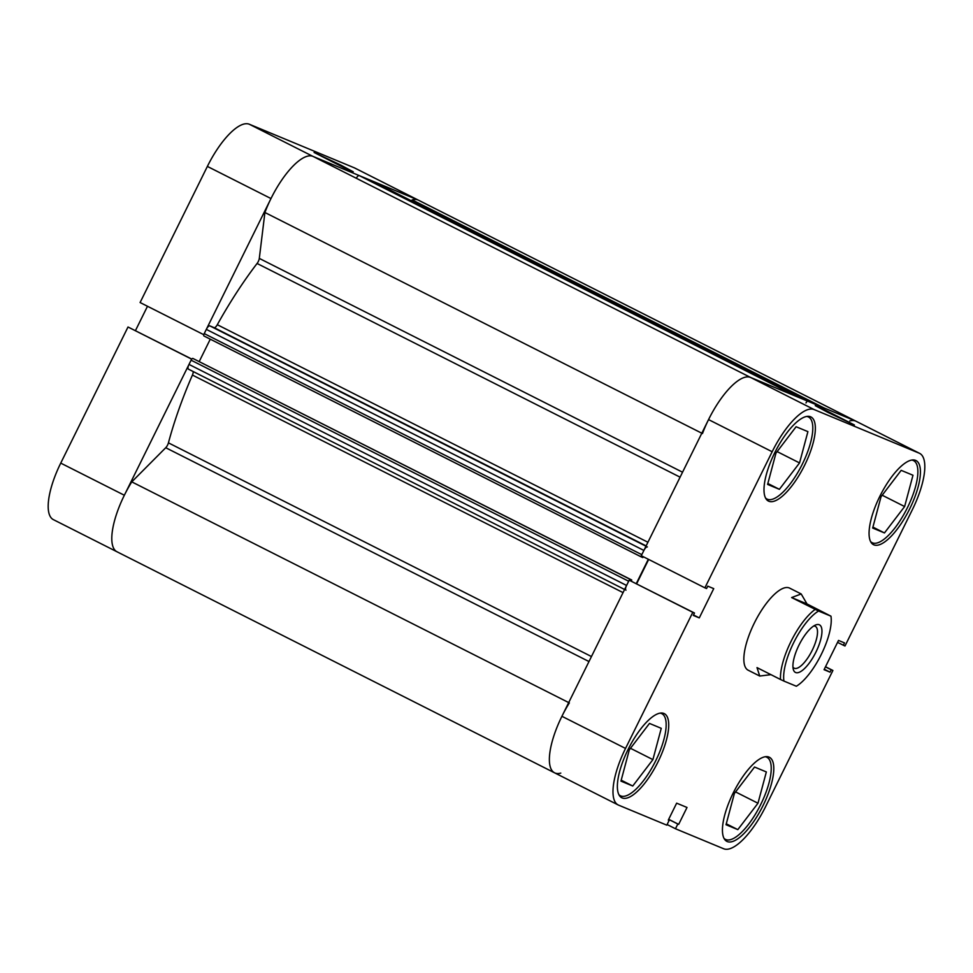 <?xml version="1.0" encoding="UTF-8"?>
<svg xmlns="http://www.w3.org/2000/svg" width="973" height="973" viewBox="0 0 973 973"><rect width="100%" height="100%" fill="white"/><g stroke="black" fill="none" stroke-linecap="round" stroke-linejoin="round"><path stroke-width="1.46" d="M798.979 645.123A26.672 9.146 -63.2 0 1 815.666 624.97A26.672 9.146 -63.2 0 1 815.909 652.141A26.672 9.146 -63.2 0 1 793.275 669.29A26.672 9.146 -63.2 0 1 798.979 645.123M792.946 667.04A23.449 8.039 116.8 0 0 794.175 668.196A23.449 8.039 116.8 0 0 812.187 650.353A23.449 8.039 116.8 0 0 815.325 626.344A23.449 8.039 116.8 0 0 813.659 626.04M783.946 681.088L796.328 686.233A43.676 14.972 116.8 0 0 821.309 654.391A43.676 14.972 116.8 0 0 830.954 616.177L807.006 603.941L801.193 593.968L791.633 597.556L818.573 611.032A43.676 14.972 116.8 0 0 793.579 642.873A43.676 14.972 116.8 0 0 783.946 681.088L780.516 679.495A45.974 15.763 -63.2 0 1 790.927 641.596A45.974 15.763 -63.2 0 1 815.143 609.439M770.944 674.654L759.731 676.04L757.006 667.612L780.516 679.495M818.573 611.032L830.954 616.177M791.633 597.556L807.006 603.941M569.351 702.907A55.169 18.913 116.8 0 0 561.92 716.298A55.169 18.913 116.8 0 0 554.549 772.805A55.169 18.913 116.8 0 0 560.789 773.097M588.981 661.543L165.738 447.726L131.781 481.866A55.169 18.913 116.8 0 0 124.349 495.245A55.169 18.913 116.8 0 0 116.979 551.764A55.169 18.913 116.8 0 0 117.417 551.971M750.937 377.621A55.169 18.913 116.8 0 0 708.551 419.594A55.169 18.913 116.8 0 0 702.482 433.544M750.73 377.512L313.379 156.58A55.169 18.913 116.8 0 0 270.981 198.553A55.169 18.913 116.8 0 0 264.911 212.503L259.305 258.404L682.547 472.209M701.825 433.216L264.911 212.503M623.048 592.606L192.423 375.067A200.012 68.572 116.8 0 0 168.426 442.849L591.45 656.544M680.103 477.171L257.079 263.476A200.012 68.572 116.8 0 0 217.307 324.714L647.933 542.253M641.475 557.006L203.941 335.977A2.299 0.791 -63.2 0 1 203.929 335.965A2.299 0.791 -63.2 0 1 204.233 333.605L641.803 554.659L643.895 550.438L206.325 329.385A4.597 1.581 -63.2 0 1 209.815 325.87L214.109 327.658A4.597 1.581 116.8 0 0 217.307 324.714M641.389 555.753A2.299 0.791 116.8 0 0 641.499 557.006A2.299 0.791 116.8 0 0 641.511 557.018L642.825 557.565L643.25 556.702M648.322 559.256L636.281 583.618M631.222 581.063L631.732 580.017L630.419 579.482A2.299 0.791 116.8 0 0 629.288 580.224M188.397 369.12L624.593 589.48L188.434 369.144A4.597 1.581 -63.2 0 1 188.397 369.12A4.597 1.581 -63.2 0 1 189.005 364.413L191.097 360.192L628.667 581.234L626.576 585.454A4.597 1.581 116.8 0 0 625.967 590.173M837.546 642.387L844.99 645.999L912.26 509.888A55.169 18.913 116.8 0 0 919.631 453.369A55.169 18.913 116.8 0 0 919.193 453.175L855.583 421.029A55.169 18.913 -63.2 0 1 856.021 421.236A55.169 18.913 116.8 0 0 849.782 420.956M809.281 401.825A4.597 1.581 116.8 0 0 809.244 401.8L371.674 180.759A4.597 1.581 -63.2 0 1 371.71 180.771A4.597 1.581 -63.2 0 1 371.747 180.796M369.339 180.552A2.299 0.791 -63.2 0 1 370.178 180.139L809.244 401.8L371.71 180.771M807.748 401.18A2.299 0.791 116.8 0 0 805.997 402.944M798.334 397.276L360.764 176.222A2.299 0.791 -63.2 0 1 360.788 176.235L798.346 397.276A2.299 0.791 116.8 0 0 798.334 397.276L359.268 175.602A4.597 1.581 -63.2 0 0 356.252 178.241M647.386 546.923A4.597 1.581 116.8 0 0 643.895 550.438M204.233 333.605L206.325 329.385M257.079 263.476A4.597 1.581 116.8 0 0 259.305 258.404M360.764 176.222L359.268 175.602M370.178 180.139L371.674 180.759M919.631 453.369L418.451 200.195A55.169 18.913 116.8 0 0 412.211 199.903L411.336 200.791M165.738 447.726A4.597 1.581 116.8 0 0 168.426 442.849M192.423 375.067A4.597 1.581 116.8 0 0 193.141 371.516M191.097 360.192A2.299 0.791 -63.2 0 1 192.849 358.429L630.419 579.482M631.732 580.017L192.849 358.429M210.277 339.176L199.222 361.542M824.009 407.93L412.211 199.903M568.694 702.579L131.781 481.866M340.599 164.996L353.235 171.795L344.503 167.952L314.084 152.457L340.599 164.996M207.371 166.419L140.1 302.53L203.71 334.663L270.981 198.553L207.371 166.419A55.169 18.913 -63.2 0 1 249.319 124.24L312.929 156.373L418.013 199.988L354.403 167.855L249.319 124.24M354.403 167.855A55.169 18.913 -63.2 0 1 354.841 168.061L418.451 200.195A55.169 18.913 116.8 0 0 418.013 199.988M312.929 156.373A55.169 18.913 116.8 0 0 270.981 198.553M191.717 359.183L128.01 327.001L60.74 463.112L124.349 495.245L191.62 359.134M124.349 495.245A55.169 18.913 116.8 0 0 116.979 551.764L554.549 772.805A55.169 18.913 -63.2 0 1 561.92 716.298L629.19 580.188L692.8 612.321L625.53 748.432A55.169 18.913 116.8 0 0 618.159 804.939A55.169 18.913 116.8 0 0 618.597 805.145L666.809 825.153L669.144 820.409L668.305 820.069L676.649 803.163L687.011 807.468L678.668 824.362L677.816 824.009L675.469 828.753L723.681 848.76A55.169 18.913 116.8 0 0 765.629 806.581L832.9 670.47L831.222 669.777L830.042 672.161L824.058 669.679L838.519 640.429L844.503 642.91L843.311 645.294M116.979 551.764L53.369 519.631A55.169 18.913 -63.2 0 1 60.74 463.112M191.803 359.086L128.01 327.001M147.495 306.264L135.454 330.613M765.143 756.751A45.974 15.763 -63.2 0 1 766.919 757.298A45.974 15.763 -63.2 0 1 760.777 804.391A45.974 15.763 -63.2 0 1 725.457 839.383A45.974 15.763 -63.2 0 1 723.961 838.276M660.071 713.136A45.974 15.763 -63.2 0 1 661.847 713.683A45.974 15.763 -63.2 0 1 655.705 760.777A45.974 15.763 -63.2 0 1 620.385 795.756A45.974 15.763 -63.2 0 1 618.889 794.661M806.702 416.444A45.974 15.763 -63.2 0 1 808.478 416.991A45.974 15.763 -63.2 0 1 802.348 464.085A45.974 15.763 -63.2 0 1 767.016 499.064A45.974 15.763 -63.2 0 1 765.52 497.969M911.774 460.059A45.974 15.763 -63.2 0 1 913.55 460.606A45.974 15.763 -63.2 0 1 907.42 507.699A45.974 15.763 -63.2 0 1 872.088 542.679A45.974 15.763 -63.2 0 1 870.592 541.584M827.914 412.418L815.265 405.632L823.62 409.268L854.416 424.982L827.914 412.418M628.084 749.49A47.13 16.152 116.8 0 0 621.796 797.763A47.13 16.152 116.8 0 0 658.003 761.908A47.13 16.152 116.8 0 0 664.291 713.635A47.13 16.152 116.8 0 0 628.084 749.49M733.155 793.104A47.13 16.152 116.8 0 0 726.867 841.377A47.13 16.152 116.8 0 0 763.075 805.522A47.13 16.152 116.8 0 0 769.363 757.249A47.13 16.152 116.8 0 0 733.155 793.104M879.787 496.412A47.13 16.152 116.8 0 0 873.499 544.685A47.13 16.152 116.8 0 0 909.706 508.83A47.13 16.152 116.8 0 0 916.007 460.557A47.13 16.152 116.8 0 0 879.787 496.412M774.715 452.798A47.13 16.152 116.8 0 0 768.427 501.071A47.13 16.152 116.8 0 0 804.635 465.216A47.13 16.152 116.8 0 0 810.923 416.943A47.13 16.152 116.8 0 0 774.715 452.798M759.731 676.04L748.164 670.202A45.974 15.763 -63.2 0 1 754.306 623.097A45.974 15.763 -63.2 0 1 789.626 588.118L801.193 593.968M667.113 824.532L675.469 828.753M629.19 580.188L694.479 613.014L693.299 615.41L699.283 617.891L713.732 588.629L707.76 586.147L706.568 588.543L704.89 587.838L641.28 555.705L708.551 419.594A55.169 18.913 -63.2 0 1 750.499 377.415L814.121 409.56L919.193 453.175M636.634 583.8L648.675 559.439M855.583 421.029L750.499 377.415M692.8 612.321L694.479 613.014M814.121 409.56A55.169 18.913 116.8 0 0 772.161 451.74L704.89 587.838M825.505 666.736L832.9 670.47M668.67 819.315L678.668 824.362M668.646 819.375L677.816 824.009M668.329 820.008L669.144 820.409M824.265 669.254L830.042 672.161M825.445 666.858L831.222 669.777M693.506 614.972L699.283 617.891M872.672 528.047L881.027 496.753L901.18 470.348L912.978 475.25L904.622 506.544L884.469 532.936L872.672 528.047M884.469 532.936L872.915 527.111M904.622 506.544L882.195 495.221M779.385 489.322L767.6 484.42L775.955 453.138L796.109 426.733L807.906 431.635L799.538 462.929L779.385 489.322L767.843 483.496M799.538 462.929L777.123 451.594M632.754 786.014L620.956 781.124L629.312 749.83L649.478 723.425L661.263 728.327L652.907 759.621L632.754 786.014L621.212 780.188M652.907 759.621L630.492 748.298M726.028 824.739L734.396 793.445L754.549 767.04L766.347 771.942L757.979 803.236L737.826 829.628L726.028 824.739M737.826 829.628L726.284 823.803M757.979 803.236L735.564 791.913M646.133 545.902L214.109 327.658M209.815 325.87L645.975 546.206M189.005 364.413L626.576 585.454M561.92 716.298L625.53 748.432M772.161 451.74L708.551 419.594M641.499 557.006L203.929 335.965M766.919 757.298L765.678 756.678M661.847 713.683L660.606 713.063M808.478 416.991L807.237 416.359M913.55 460.606L912.321 459.986M554.549 772.805L618.159 804.939M872.088 542.679L870.859 542.058M767.016 499.064L765.775 498.444M620.385 795.756L619.144 795.136M725.457 839.383L724.216 838.75"/></g></svg>
